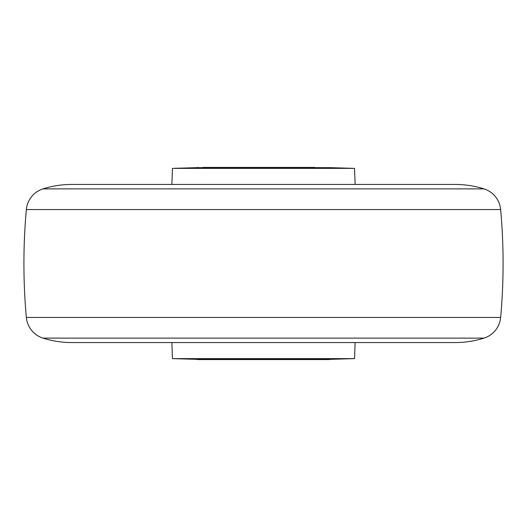 <?xml version="1.0" encoding="UTF-8"?>
<svg xmlns="http://www.w3.org/2000/svg" width="527" height="527" viewBox="0 0 527 527"><rect width="100%" height="100%" fill="white"/><g stroke="black" fill="none" stroke-linecap="round" stroke-linejoin="round"><path stroke-width="0.79" d="M329.942 167.665L202.862 167.428M314.843 167.428L207.915 167.428M197.058 359.335A1.436 1.436 0 0 0 197.856 359.572L329.144 359.572A1.436 1.436 0 0 0 329.942 359.335M172.461 358.623L196.419 359.335L330.581 359.335L354.539 358.623L172.461 358.623L171.874 342.563M172.461 168.376L354.526 168.376L330.581 167.665L196.419 167.665L172.461 168.376L171.874 184.437L71.837 184.437A95.835 95.835 0 0 0 43.003 188.877A23.959 23.959 0 0 0 26.35 209.568L500.65 209.568A23.959 23.959 0 0 0 483.997 188.877A95.835 95.835 0 0 0 455.163 184.437L71.837 184.437M26.35 209.568A598.955 598.955 0 0 0 26.35 317.432A23.959 23.959 0 0 0 43.003 338.123A95.835 95.835 0 0 0 71.837 342.563L455.163 342.563A95.835 95.835 0 0 0 483.997 338.123A23.959 23.959 0 0 0 500.65 317.432A598.955 598.955 0 0 0 500.65 209.568M43.003 338.123L483.997 338.123M43.003 188.877L483.997 188.877M26.35 317.432L500.65 317.432M197.058 167.665L197.856 167.428M354.539 358.623L355.126 342.563M354.539 168.376L355.126 184.437L455.163 184.437"/></g></svg>
